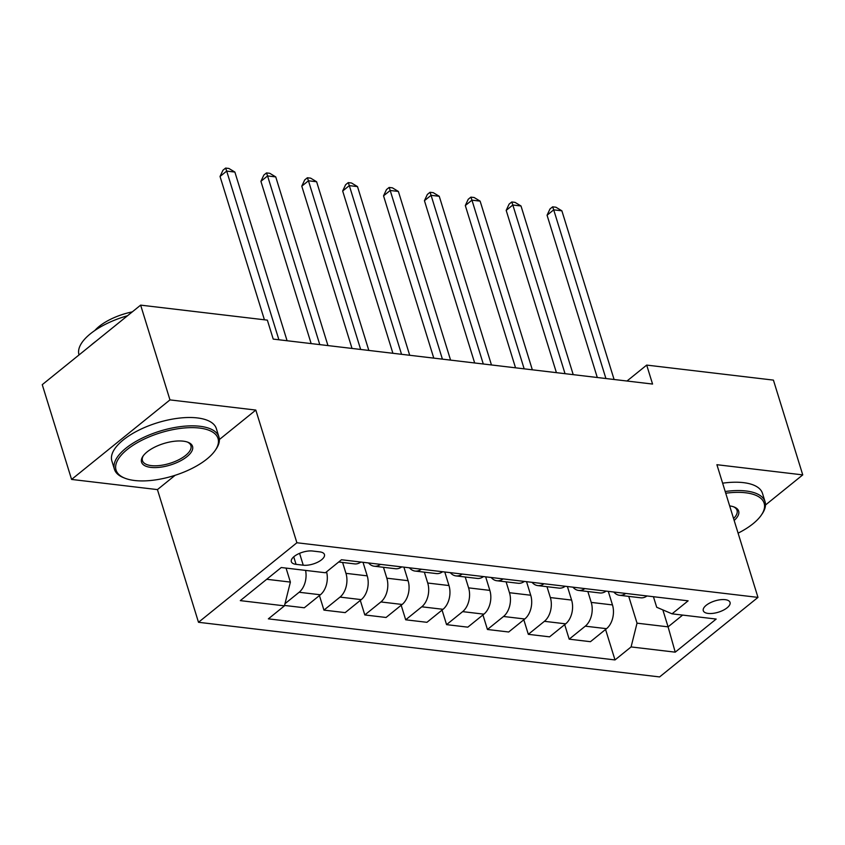 <?xml version="1.0" encoding="UTF-8"?>
<svg xmlns="http://www.w3.org/2000/svg" width="845" height="845" viewBox="0 0 845 845"><rect width="100%" height="100%" fill="white"/><g stroke="black" fill="none" stroke-linecap="round" stroke-linejoin="round"><path stroke-width="1.27" d="M725.168 599.665A13.995 5.894 162.8 0 0 710.096 602.844A13.995 5.894 162.8 0 0 703.283 610.692A13.995 5.894 162.8 0 0 708.152 613.428A13.995 5.894 162.8 0 0 723.236 610.248A13.995 5.894 162.8 0 0 730.038 602.411A13.995 5.894 162.8 0 0 725.168 599.665M198.501 622.29L659.596 676.929L757.976 597.394L296.891 542.754L198.501 622.29L157.434 489.604L175.137 475.291M219.373 439.537L255.813 410.068L169.972 399.896L71.582 479.432L157.434 489.604M71.582 479.432L42.25 384.665L140.64 305.129L169.972 399.896M140.64 305.129L267.358 320.139L273.22 339.099L652.562 384.053L646.689 365.093L626.99 381.021M296.056 564.344L303.249 565.199A13.562 5.714 162.8 0 0 317.857 562.115A13.562 5.714 162.8 0 0 324.448 554.521A13.562 5.714 162.8 0 0 319.727 551.87L312.534 551.014A13.562 5.714 162.8 0 0 297.926 554.098A13.562 5.714 162.8 0 0 291.335 561.693A13.562 5.714 162.8 0 0 296.056 564.344L293.733 556.844M266.693 579.279L290.384 582.089L284.448 605.854L268.361 618.857L615.002 659.934L605.569 629.472M284.448 605.854L240.297 600.626L281.248 567.523L325.399 572.752L341.486 559.749L688.126 600.827L672.039 613.829L716.18 619.058L675.229 652.16L631.088 646.932L615.002 659.934M765.486 505.004L802.75 474.89L773.418 380.113L646.689 365.093M802.75 474.89L716.909 464.708L757.976 597.394M255.813 410.068L296.891 542.754M672.039 613.829L656.702 607.259L653.438 596.718M662.839 609.889L668.089 626.853L682.644 615.086M286.054 568.093L290.384 582.089M342.595 562.464L345.954 573.343A17.502 11.524 96.8 0 1 340.017 597.098L323.931 610.111L319.431 595.556M363.012 562.295L367.216 575.857A17.502 11.524 96.8 0 1 361.269 599.623L345.183 612.625L323.931 610.111M383.472 567.312L386.83 578.181A17.502 11.524 96.8 0 1 380.894 601.946L364.808 614.949L360.308 600.404M403.889 567.143L408.093 580.705A17.502 11.524 96.8 0 1 402.146 604.46L386.059 617.473L364.808 614.949M424.348 572.149L427.718 583.029A17.502 11.524 96.8 0 1 421.771 606.794L405.684 619.797L401.185 605.252M444.776 571.98L448.97 585.543A17.502 11.524 96.8 0 1 443.023 609.308L426.936 622.311L405.684 619.797M465.225 576.998L468.595 587.866A17.502 11.524 96.8 0 1 462.648 611.632L446.561 624.635L442.062 610.09M485.653 576.829L489.846 590.391A17.502 11.524 96.8 0 1 483.9 614.157L467.813 627.159L446.561 624.635M506.102 581.846L509.472 592.715A17.502 11.524 96.8 0 1 503.525 616.48L487.438 629.483L482.939 614.938M526.53 581.677L530.723 595.239A17.502 11.524 96.8 0 1 524.777 618.994L508.69 631.997L487.438 629.483M546.979 586.683L550.348 597.563A17.502 11.524 96.8 0 1 544.402 621.318L528.315 634.331L523.815 619.776M567.407 586.514L571.6 600.077A17.502 11.524 96.8 0 1 565.654 623.842L549.567 636.845L528.315 634.331M587.856 591.532L591.225 602.4A17.502 11.524 96.8 0 1 585.279 626.166L569.192 639.169L564.692 624.624M608.284 591.363L612.477 604.925A17.502 11.524 96.8 0 1 606.53 628.68L590.444 641.693L569.192 639.169M628.733 596.369L637.024 623.166L668.089 626.853L675.229 652.16M305.573 570.407A17.502 11.524 96.8 0 1 299.141 592.26L284.987 603.7M326.561 571.801A17.502 11.524 96.8 0 1 320.392 594.774L304.306 607.777L284.554 605.442M360.868 562.041A17.502 11.524 96.8 0 1 354.594 563.89L338.687 561.999M380.482 564.365A17.502 11.524 96.8 0 1 374.208 566.213A17.502 11.524 96.8 0 1 368.547 562.95M401.745 566.889A17.502 11.524 96.8 0 1 395.471 568.727L374.208 566.213M421.359 569.213A17.502 11.524 96.8 0 1 415.085 571.062A17.502 11.524 96.8 0 1 409.424 567.798M442.622 571.727A17.502 11.524 96.8 0 1 436.347 573.575L415.085 571.062M462.236 574.051A17.502 11.524 96.8 0 1 455.962 575.899A17.502 11.524 96.8 0 1 450.3 572.646M483.498 576.575A17.502 11.524 96.8 0 1 477.224 578.424L455.962 575.899M503.113 578.899A17.502 11.524 96.8 0 1 496.839 580.747A17.502 11.524 96.8 0 1 491.177 577.484M524.375 581.423A17.502 11.524 96.8 0 1 518.101 583.261L496.839 580.747M543.99 583.747A17.502 11.524 96.8 0 1 537.716 585.585A17.502 11.524 96.8 0 1 532.054 582.332M565.252 586.261A17.502 11.524 96.8 0 1 558.978 588.109L537.716 585.585M584.867 588.585A17.502 11.524 96.8 0 1 578.603 590.433A17.502 11.524 96.8 0 1 572.931 587.169M606.129 591.109A17.502 11.524 96.8 0 1 599.855 592.958L578.603 590.433M625.744 593.433A17.502 11.524 96.8 0 1 619.48 595.281A17.502 11.524 96.8 0 1 613.808 592.018M631.088 646.932L637.024 623.166M647.006 595.947A17.502 11.524 96.8 0 1 640.732 597.795L619.48 595.281M278.903 339.774L226.692 171.102L234.868 172.063L287.078 340.736M264.411 319.79L220.038 176.468L226.692 171.102L225.626 168.07L228.889 168.461L234.868 172.063M220.038 176.468L222.964 170.225L225.626 168.07M319.78 344.612L267.569 175.94L275.745 176.911L327.955 345.584M311.15 343.588L260.915 181.316L267.569 175.94L266.502 172.919L269.766 173.299L275.745 176.911M260.915 181.316L263.841 175.063L266.502 172.919M360.657 349.46L308.446 180.788L316.621 181.749L368.832 350.432M352.027 348.436L301.792 186.164L308.446 180.788L307.379 177.756L310.643 178.147L316.621 181.749M301.792 186.164L304.718 179.911L307.379 177.756M401.533 354.298L349.323 185.625L357.498 186.597L409.709 355.27M392.904 353.284L342.669 191.002L349.323 185.625L348.256 182.604L351.52 182.995L357.498 186.597M342.669 191.002L345.594 184.749L348.256 182.604M442.41 359.146L390.2 190.474L398.375 191.445L450.586 360.118M433.781 358.122L383.545 195.85L390.2 190.474L389.133 187.453L392.397 187.833L398.375 191.445M383.545 195.85L386.471 189.597L389.133 187.453M199.483 428.056A53.372 22.477 162.8 0 0 131.989 445.991A53.372 22.477 162.8 0 0 124.965 478.228A53.372 22.477 162.8 0 0 134.598 480.499A53.372 22.477 162.8 0 0 215.295 450.269A53.372 22.477 162.8 0 0 199.483 428.056M124.965 478.228L123.581 477.678A54.693 23.026 -17.2 0 1 114.445 469.313A54.693 23.026 -17.2 0 1 141.02 438.692A54.693 23.026 -17.2 0 1 199.927 426.271A54.693 23.026 -17.2 0 1 218.939 436.971A54.693 23.026 -17.2 0 1 216.13 449.033L215.295 450.269M183.259 441.164A26.691 11.239 -17.2 0 1 188.086 442.305A26.691 11.239 -17.2 0 1 184.569 458.423A26.691 11.239 -17.2 0 1 150.822 467.391A26.691 11.239 -17.2 0 1 142.921 456.289A26.691 11.239 -17.2 0 1 183.259 441.164M143.365 455.656A25.371 10.689 162.8 0 0 142.446 460.641A25.371 10.689 162.8 0 0 151.266 465.606A25.371 10.689 162.8 0 0 178.601 459.849A25.371 10.689 162.8 0 0 190.928 445.632A25.371 10.689 162.8 0 0 187.358 442.041M79.039 354.921L79.007 354.826A54.693 23.026 -17.2 0 1 127.489 315.755M91.038 345.214A54.693 23.026 -17.2 0 1 95.781 341.38M94.82 330.511A39.377 16.583 -17.2 0 1 132.285 311.879M114.445 469.313L111.867 460.969A54.693 23.026 -17.2 0 1 138.443 430.358A54.693 23.026 -17.2 0 1 197.35 417.926A54.693 23.026 -17.2 0 1 216.352 428.626L218.939 436.971M738.097 533.153A53.372 22.477 162.8 0 0 761.408 514.985A53.372 22.477 162.8 0 0 745.607 492.772A53.372 22.477 162.8 0 0 725.739 493.226M725.211 491.515A54.693 23.026 -17.2 0 1 746.05 490.987A54.693 23.026 -17.2 0 1 765.052 501.687A54.693 23.026 -17.2 0 1 762.243 513.749L761.408 514.985M729.668 505.912A26.691 11.239 -17.2 0 1 734.199 507.021A26.691 11.239 -17.2 0 1 734.168 520.457M733.566 518.524A25.371 10.689 162.8 0 0 737.051 510.348A25.371 10.689 162.8 0 0 733.471 506.757M722.623 483.182A54.693 23.026 -17.2 0 1 743.463 482.643A54.693 23.026 -17.2 0 1 762.475 493.343L765.052 501.687M483.287 363.994L431.077 195.322L439.252 196.283L491.463 364.955M474.658 362.97L424.433 200.687L431.077 195.322L430.01 192.29L433.274 192.681L439.252 196.283M424.433 200.687L427.348 194.445L430.01 192.29M524.164 368.832L471.954 200.159L480.129 201.131L532.339 369.804M515.534 367.818L465.31 205.536L471.954 200.159L470.887 197.138L474.151 197.519L480.129 201.131M465.31 205.536L468.225 199.283L470.887 197.138M565.041 373.68L512.83 205.008L521.006 205.979L573.216 374.652M556.411 372.656L506.187 210.384L512.83 205.008L511.764 201.976L515.028 202.367L521.006 205.979M506.187 210.384L509.102 204.131L511.764 201.976M605.918 378.528L553.707 209.845L561.883 210.817L614.093 379.489M597.288 377.504L547.064 215.221L553.707 209.845L552.641 206.824L555.904 207.215L561.883 210.817M547.064 215.221L549.979 208.968L552.641 206.824M367.216 575.857L345.954 573.343M408.093 580.705L386.83 578.181M448.97 585.543L427.718 583.029M489.846 590.391L468.595 587.866M530.723 595.239L509.472 592.715M571.6 600.077L550.348 597.563M612.477 604.925L591.225 602.4M320.392 594.774L299.141 592.26M361.269 599.623L340.017 597.098M402.146 604.46L380.894 601.946M443.023 609.308L421.771 606.794M483.9 614.157L462.648 611.632M524.777 618.994L503.525 616.48M565.654 623.842L544.402 621.318M606.53 628.68L585.279 626.166M299.574 553.338L303.249 565.199"/></g></svg>
